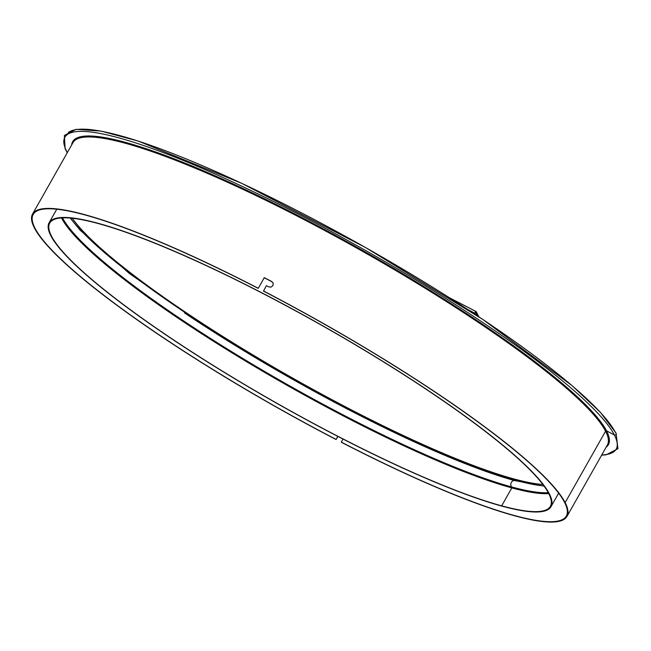 <?xml version="1.0" encoding="UTF-8"?>
<svg xmlns="http://www.w3.org/2000/svg" width="651" height="651" viewBox="0 0 651 651"><rect width="100%" height="100%" fill="white"/><g stroke="black" fill="none" stroke-linecap="round" stroke-linejoin="round"><path stroke-width="0.98" d="M474.571 313.977L475.588 312.659L477.159 315.686M478.892 316.834L476.215 311.642A2.449 0.561 117.4 0 0 476.15 311.577A2.449 0.561 117.4 0 0 474.717 313.147L474.335 313.815M548.28 492.677A286.969 44.846 29.5 0 1 511.743 486.972A3.67 3.092 105.2 0 1 511.255 482.562A3.67 3.092 105.2 0 1 514.9 480.625A3.67 3.092 105.2 0 1 515.267 480.755A3.67 3.092 105.2 0 0 514.9 480.625A3.67 3.092 105.2 0 0 511.255 482.562A3.67 3.092 105.2 0 0 511.743 486.972A0.732 0.618 -74.8 0 1 511.824 487.9L501.669 505.835L502.19 506.193A288.312 45.057 29.5 0 1 210.403 363.811A288.312 45.057 29.5 0 1 49.118 222.748A288.312 45.057 29.5 0 1 322.237 325.5A288.312 45.057 29.5 0 1 550.99 506.69A288.312 45.057 29.5 0 1 502.19 506.193L501.677 505.835A287.579 44.943 29.5 0 1 210.631 363.811A287.579 44.943 29.5 0 1 49.753 223.106A287.579 44.943 29.5 0 1 322.18 325.606A287.579 44.943 29.5 0 1 550.347 506.332A287.579 44.943 29.5 0 1 501.677 505.835L511.824 487.9A287.579 44.943 29.5 0 1 248.479 362.835A287.579 44.943 29.5 0 1 61.495 217.906M543.967 485.947A287.579 44.943 29.5 0 1 516.048 480.43L516.503 479.624L516.048 480.43A0.732 0.618 -74.8 0 1 515.34 480.78A0.732 0.618 -74.8 0 0 516.048 480.43A287.579 44.943 29.5 0 1 264.884 362.599A287.579 44.943 29.5 0 1 70.511 218.077M62.529 217.849A286.969 44.846 29.5 0 0 249.455 362.477A286.969 44.846 29.5 0 0 511.743 486.972A0.732 0.618 -74.8 0 1 511.816 487.9A287.579 44.943 29.5 0 0 548.752 493.588M72.31 218.256A284.52 44.463 -150.5 0 0 350.563 409.455A284.52 44.463 -150.5 0 0 542.893 484.499M264.225 277.749L258.211 288.377L264.225 277.749A306.271 47.865 -150.5 0 1 271.841 281.704L273.054 282.876M264.127 277.57A307.003 47.979 29.5 0 1 271.752 281.525L273.217 283.307L272.94 285.618L271.076 287.099L268.717 286.888A307.003 47.979 -150.5 0 0 266.381 285.675L263.5 291.111A306.271 47.865 -150.5 0 1 564.523 502.287L565.158 502.613A307.003 47.979 -150.5 0 0 263.411 290.932M258.121 288.198A307.003 47.979 -150.5 0 0 32.55 214.065A307.003 47.979 -150.5 0 0 336.103 439.555L337.731 436.333M258.211 288.377A306.271 47.865 -150.5 0 0 33.193 214.423A306.271 47.865 -150.5 0 0 336.014 439.368M67.216 152.798L65.108 148.648L64.368 135.457L76.126 129.321L101.174 131.12L138.183 141.055L241.724 183.338L365.65 247.592L482.773 319.421L572.131 385.685L600.385 412.319L616.098 433.208A1.286 1.237 152.7 0 1 616.106 433.208A1.286 1.237 152.7 0 1 614.332 434.909L606.561 430.881A0.732 0.708 -27.3 0 0 605.568 431.182L565.158 502.613L564.523 502.287A306.271 47.865 -150.5 0 1 566.321 516.056A306.271 47.865 -150.5 0 1 341.303 442.11L341.393 442.289A307.003 47.979 -150.5 0 0 566.964 516.422A307.003 47.979 -150.5 0 0 565.158 502.613L605.568 431.182A307.003 47.979 -150.5 0 0 332.433 234.685A307.003 47.979 -150.5 0 0 72.961 142.634L32.55 214.065M337.877 436.414L336.103 439.555M343.02 439.059L341.303 442.11M601.622 455.155L606.146 454.837L617.929 448.694L616.106 433.208A1.286 1.237 152.7 0 1 614.332 434.901L606.561 430.881A0.732 0.708 -27.3 0 0 605.568 431.182A307.003 47.979 -150.5 0 1 607.375 444.991L566.964 516.422M474.717 313.147L468.036 309.689M449.922 298.036L476.052 311.56M514.526 480.552A286.969 44.846 29.5 0 1 381.299 426.202A286.969 44.846 29.5 0 1 205.504 326.737A286.969 44.846 29.5 0 1 184.502 312.911M601.736 454.951A316.736 49.5 -150.5 0 0 614.332 434.909A316.736 49.5 -150.5 0 0 298.321 214.081A316.736 49.5 -150.5 0 0 67.33 152.594M615.586 432.695A316.736 49.5 -150.5 0 0 342.76 234.865A316.736 49.5 -150.5 0 0 68.265 132.544M606.097 447.245A307.744 48.093 -150.5 0 0 606.561 430.881A307.744 48.093 -150.5 0 0 323.49 228.924A307.744 48.093 -150.5 0 0 71.683 144.896M449.613 297.841L476.15 311.577M185.112 313.318L205.504 326.737L129.459 273.55L80.032 230.088L70.235 218.052M395.019 432.842L381.299 426.202C436.137 452.99 480.666 471.129 514.9 480.625L544.13 486.175M550.99 506.69L558.639 493.157M49.118 222.748L56.767 209.215"/></g></svg>
